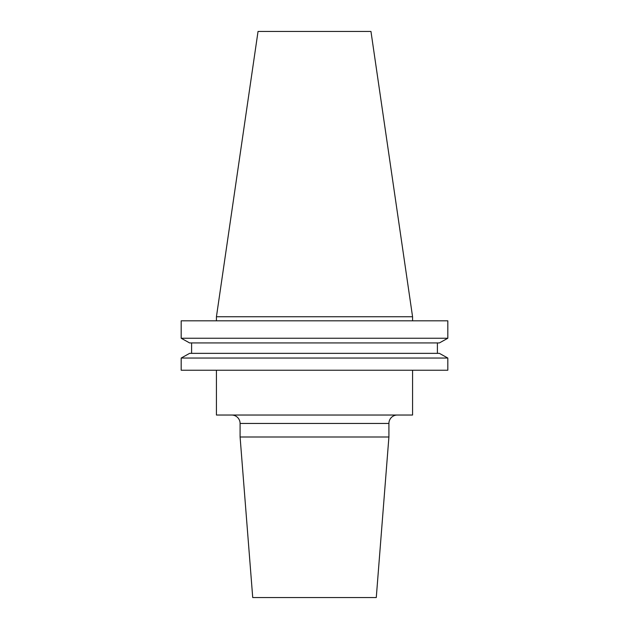 <?xml version="1.0" encoding="UTF-8"?>
<svg xmlns="http://www.w3.org/2000/svg" width="629" height="629" viewBox="0 0 629 629"><rect width="100%" height="100%" fill="white"/><g stroke="black" fill="none" stroke-linecap="round" stroke-linejoin="round"><path stroke-width="0.94" d="M388.911 436.99L240.089 436.99L252.724 597.55L376.276 597.55L388.911 436.99L388.911 423.451A8.421 8.421 0 0 1 397.339 415.03M240.089 436.99L240.089 423.451A8.421 8.421 0 0 0 231.661 415.03M216.431 370.237L216.431 415.03L412.569 415.03L412.569 370.237M216.431 316.749L412.569 316.749L370.961 31.45L258.039 31.45L216.431 316.749L216.431 320.821M412.569 316.749L412.569 320.821M447.817 370.237L181.183 370.237L181.183 358.043L189.612 353.356L181.183 358.043L447.817 358.043L447.817 370.237L447.817 358.043L439.388 353.356L447.817 358.043M439.388 353.356L189.612 353.356M437.399 342.931L437.399 353.356M191.601 353.356L191.601 342.931M439.388 342.931L447.817 338.245L439.388 342.931L189.612 342.931L181.183 338.245L189.612 342.931M447.817 338.245L181.183 338.245L181.183 320.821L447.817 320.821L447.817 338.245L447.817 320.821M388.911 423.451L240.089 423.451"/></g></svg>
